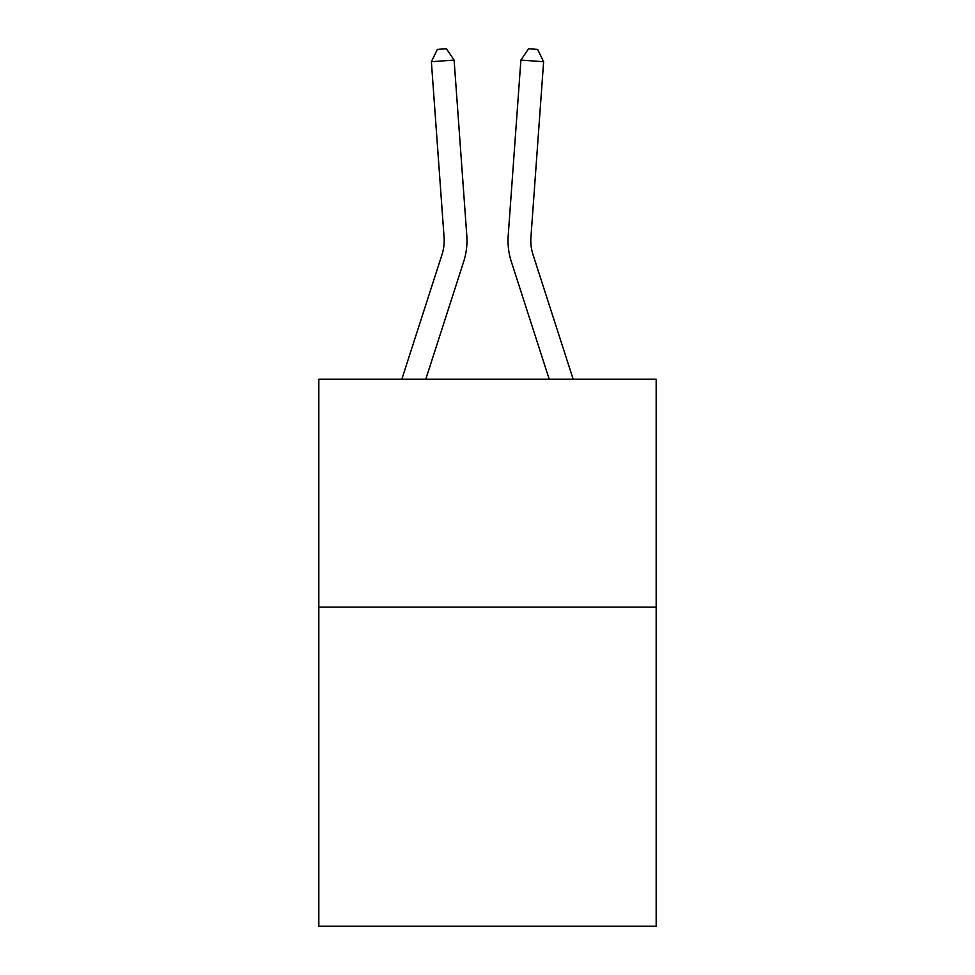 <?xml version="1.0" encoding="UTF-8"?>
<svg xmlns="http://www.w3.org/2000/svg" width="975" height="975" viewBox="0 0 975 975"><rect width="100%" height="100%" fill="white"/><g stroke="black" fill="none" stroke-linecap="round" stroke-linejoin="round"><path stroke-width="1.46" d="M656.175 607.145L656.175 926.25L318.825 926.25L318.825 379.214L656.175 379.214L656.175 607.145L318.825 607.145M463.686 261.617L425.783 379.214L463.686 261.617A68.384 68.384 105.1 0 0 466.806 235.694L454.106 60.084L466.806 235.694L454.106 60.084L466.806 235.694L454.106 60.084L466.806 235.694L454.106 60.084L466.806 235.694L454.106 60.084L466.806 235.694L454.106 60.084L466.806 235.694L454.106 60.084L466.806 235.694L454.106 60.084L466.806 235.694L454.106 60.084L466.806 235.694L454.106 60.084L466.806 235.694L454.106 60.084L466.806 235.694L454.106 60.084L466.806 235.694L454.106 60.084L466.806 235.694L454.106 60.084L466.806 235.694L454.106 60.084L466.806 235.694L454.106 60.084L466.806 235.694L454.106 60.084L466.806 235.694L454.106 60.084L466.806 235.694L454.106 60.084L431.377 61.718L437.336 49.408L446.428 48.75L454.106 60.084M441.992 254.621A45.581 45.581 -74.9 0 0 444.076 237.339A45.581 45.581 -74.9 0 1 441.992 254.621A45.581 45.581 -74.9 0 0 444.076 237.339A45.581 45.581 -74.9 0 1 441.992 254.621A45.581 45.581 -74.9 0 0 444.076 237.339A45.581 45.581 -74.9 0 1 441.992 254.621A45.581 45.581 -74.9 0 0 444.076 237.339A45.581 45.581 -74.9 0 1 441.992 254.621A45.581 45.581 -74.9 0 0 444.076 237.339A45.581 45.581 -74.9 0 1 441.992 254.621A45.581 45.581 -74.9 0 0 444.076 237.339A45.581 45.581 -74.9 0 1 441.992 254.621A45.581 45.581 -74.9 0 0 444.076 237.339A45.581 45.581 -74.9 0 1 441.992 254.621A45.581 45.581 -74.9 0 0 444.076 237.339A45.581 45.581 -74.9 0 1 441.992 254.621A45.581 45.581 -74.9 0 0 444.076 237.339A45.581 45.581 -74.9 0 1 441.992 254.621A45.581 45.581 -74.9 0 0 444.076 237.339A45.581 45.581 -74.9 0 1 441.992 254.621A45.581 45.581 -74.9 0 0 444.076 237.339A45.581 45.581 -74.9 0 1 441.992 254.621A45.581 45.581 -74.9 0 0 444.076 237.339A45.581 45.581 -74.9 0 1 441.992 254.621A45.581 45.581 -74.9 0 0 444.076 237.339A45.581 45.581 -74.9 0 1 441.992 254.621A45.581 45.581 -74.9 0 0 444.076 237.339A45.581 45.581 -74.9 0 1 441.992 254.621A45.581 45.581 -74.9 0 0 444.076 237.339A45.581 45.581 -74.9 0 1 441.992 254.621A45.581 45.581 -74.9 0 0 444.076 237.339A45.581 45.581 -74.9 0 1 441.992 254.621A45.581 45.581 -74.9 0 0 444.076 237.339A45.581 45.581 -74.9 0 1 441.992 254.621A45.581 45.581 -74.9 0 0 444.076 237.339A45.581 45.581 -74.9 0 1 441.992 254.621L401.834 379.214L441.992 254.621A45.581 45.581 -35.5 0 0 444.076 237.339L431.377 61.718M533.008 254.621A45.581 45.581 74.9 0 1 530.924 237.339A45.581 45.581 74.9 0 0 533.008 254.621A45.581 45.581 74.9 0 1 530.924 237.339A45.581 45.581 74.9 0 0 533.008 254.621A45.581 45.581 74.9 0 1 530.924 237.339A45.581 45.581 74.9 0 0 533.008 254.621A45.581 45.581 74.9 0 1 530.924 237.339A45.581 45.581 74.9 0 0 533.008 254.621A45.581 45.581 74.9 0 1 530.924 237.339A45.581 45.581 74.9 0 0 533.008 254.621A45.581 45.581 74.9 0 1 530.924 237.339A45.581 45.581 74.9 0 0 533.008 254.621A45.581 45.581 74.9 0 1 530.924 237.339A45.581 45.581 74.9 0 0 533.008 254.621A45.581 45.581 74.9 0 1 530.924 237.339A45.581 45.581 74.9 0 0 533.008 254.621A45.581 45.581 74.9 0 1 530.924 237.339A45.581 45.581 74.9 0 0 533.008 254.621A45.581 45.581 74.9 0 1 530.924 237.339A45.581 45.581 74.9 0 0 533.008 254.621A45.581 45.581 74.9 0 1 530.924 237.339A45.581 45.581 74.9 0 0 533.008 254.621A45.581 45.581 74.9 0 1 530.924 237.339A45.581 45.581 74.9 0 0 533.008 254.621A45.581 45.581 74.9 0 1 530.924 237.339A45.581 45.581 74.9 0 0 533.008 254.621A45.581 45.581 74.9 0 1 530.924 237.339A45.581 45.581 74.9 0 0 533.008 254.621A45.581 45.581 74.9 0 1 530.924 237.339A45.581 45.581 74.9 0 0 533.008 254.621A45.581 45.581 74.9 0 1 530.924 237.339A45.581 45.581 74.9 0 0 533.008 254.621A45.581 45.581 74.9 0 1 530.924 237.339A45.581 45.581 74.9 0 0 533.008 254.621A45.581 45.581 74.9 0 1 530.924 237.339A45.581 45.581 74.9 0 0 533.008 254.621L573.166 379.214L533.008 254.621A45.581 45.581 35.5 0 1 530.924 237.339L543.623 61.718L520.894 60.084L508.194 235.694A68.384 68.384 -105.1 0 0 511.314 261.617L549.217 379.214L511.314 261.617M520.894 60.084L508.194 235.694L520.894 60.084L508.194 235.694L520.894 60.084L508.194 235.694L520.894 60.084L508.194 235.694L520.894 60.084L508.194 235.694L520.894 60.084L508.194 235.694L520.894 60.084L508.194 235.694L520.894 60.084L508.194 235.694L520.894 60.084L508.194 235.694L520.894 60.084L508.194 235.694L520.894 60.084L508.194 235.694L520.894 60.084L508.194 235.694L520.894 60.084L508.194 235.694L520.894 60.084L508.194 235.694L520.894 60.084L508.194 235.694L520.894 60.084L508.194 235.694L520.894 60.084L508.194 235.694L520.894 60.084L508.194 235.694L520.894 60.084L528.572 48.75L537.664 49.408L543.623 61.718"/></g></svg>
